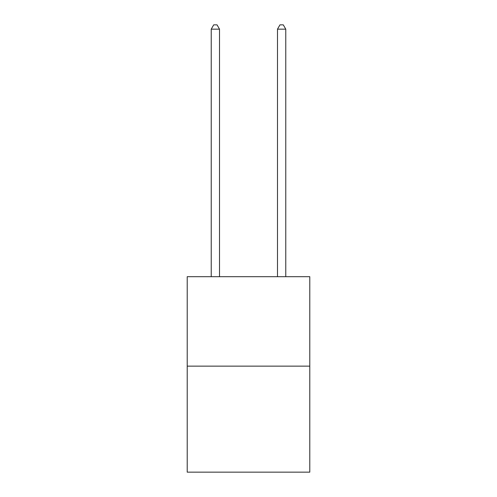 <?xml version="1.0" encoding="UTF-8"?>
<svg xmlns="http://www.w3.org/2000/svg" width="497" height="497" viewBox="0 0 497 497"><rect width="100%" height="100%" fill="white"/><g stroke="black" fill="none" stroke-linecap="round" stroke-linejoin="round"><path stroke-width="0.75" d="M309.786 366.14L309.786 276.692L187.214 276.692L187.214 472.15L309.786 472.15L309.786 366.14L187.214 366.14M219.512 276.692L219.512 29.155L211.231 29.155L211.231 276.692M211.231 29.155L213.716 24.85L217.027 24.85L219.512 29.155M285.769 276.692L285.769 29.155L277.488 29.155L277.488 276.692M277.488 29.155L279.973 24.85L283.284 24.85L285.769 29.155"/></g></svg>
